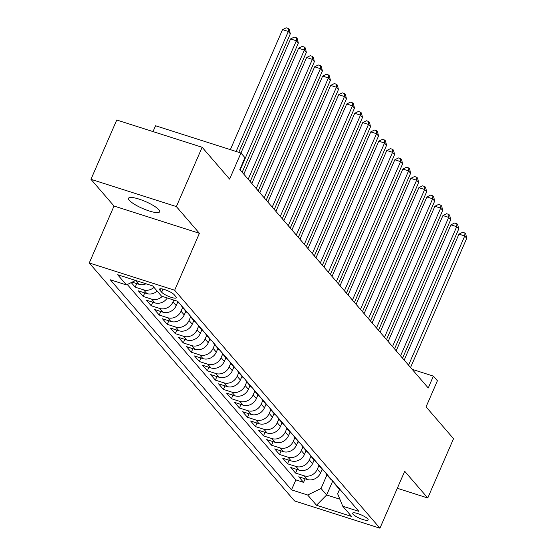 <?xml version="1.0" encoding="UTF-8"?>
<svg xmlns="http://www.w3.org/2000/svg" width="556" height="556" viewBox="0 0 556 556"><rect width="100%" height="100%" fill="white"/><g stroke="black" fill="none" stroke-linecap="round" stroke-linejoin="round"><path stroke-width="0.83" d="M158.856 209.744A16.972 3.753 -156.5 0 0 142.225 200.223A16.972 3.753 -156.5 0 0 128.519 198.263A16.972 3.753 -156.5 0 0 129.312 200.313A16.972 3.753 -156.5 0 0 145.943 209.834A16.972 3.753 -156.5 0 0 159.648 211.794A16.972 3.753 -156.5 0 0 158.856 209.744M367.759 518.922A8.486 1.877 -156.5 0 0 359.44 514.161A8.486 1.877 -156.5 0 0 352.587 513.181A8.486 1.877 -156.5 0 0 352.99 514.203A8.486 1.877 -156.5 0 0 361.303 518.963A8.486 1.877 -156.5 0 0 368.155 519.943A8.486 1.877 -156.5 0 0 367.759 518.922M89.266 262.96L294.548 500.928L379.943 528.2L174.66 290.232L89.266 262.96L114.015 206.033L199.409 233.305L176.356 206.575L90.962 179.31L114.015 206.033M90.962 179.31L116.746 120.013L202.141 147.277L229.607 179.115L240.95 153.025L155.555 125.753L153.018 131.591M397.304 488.272L427.752 497.995L453.536 438.698L426.07 406.86L437.412 380.77L433.402 376.12L412.17 369.337M176.356 206.575L202.141 147.277M131.244 282.587L135.191 287.16L136.734 283.609M157.188 291.108A10.606 9.403 -40.8 0 1 146.819 293.568L138.395 290.878L143.205 296.452L144.748 292.908M167.3 297.981A10.606 9.403 -40.8 0 1 154.839 302.86L146.416 300.17L151.225 305.751L152.768 302.2M177.795 301.984L176.217 305.619A10.606 9.403 -40.8 0 1 162.859 312.159L154.436 309.47L159.245 315.043L160.788 311.499M185.815 311.277L184.231 314.911A10.606 9.403 -40.8 0 1 170.88 321.451L162.449 318.762L167.266 324.343L168.809 320.791M193.835 320.576L192.251 324.211A10.606 9.403 -40.8 0 1 178.893 330.75L170.47 328.061L175.279 333.635L176.822 330.09M201.856 329.868L200.271 333.503A10.606 9.403 -40.8 0 1 186.913 340.043L178.49 337.353L183.299 342.934L184.842 339.382M209.869 339.167L208.291 342.802A10.606 9.403 -40.8 0 1 194.934 349.342L186.51 346.652L191.32 352.226L192.862 348.681M217.889 348.459L216.312 352.094A10.606 9.403 -40.8 0 1 202.954 358.634L194.53 355.944L199.34 361.525L200.883 357.974M225.91 357.758L224.325 361.393A10.606 9.403 -40.8 0 1 210.967 367.933L202.544 365.243L207.36 370.817L208.903 367.273M233.93 367.05L232.345 370.692A10.606 9.403 -40.8 0 1 218.988 377.232L210.564 374.535L215.374 380.116L216.916 376.565M241.95 376.349L240.366 379.984A10.606 9.403 -40.8 0 1 227.008 386.524L218.584 383.835L223.394 389.408L224.937 385.864M249.964 385.642L248.386 389.283A10.606 9.403 -40.8 0 1 235.028 395.823L226.605 393.127L231.414 398.708L232.957 395.156M257.984 394.941L256.406 398.576A10.606 9.403 -40.8 0 1 243.048 405.115L234.625 402.426L239.434 408.007L240.977 404.455M266.004 404.233L264.42 407.875A10.606 9.403 -40.8 0 1 251.062 414.415L242.638 411.725L247.455 417.299L248.998 413.747M274.025 413.532L272.44 417.167A10.606 9.403 -40.8 0 1 259.082 423.707L250.659 421.017L255.468 426.598L257.011 423.046M282.045 422.824L280.46 426.466A10.606 9.403 -40.8 0 1 267.102 433.006L258.679 430.316L263.488 435.89L265.031 432.339M290.058 432.123L288.481 435.758A10.606 9.403 -40.8 0 1 275.123 442.298L266.699 439.608L271.509 445.189L273.052 441.638M298.079 441.415L296.501 445.057A10.606 9.403 -40.8 0 1 283.143 451.597L274.72 448.907L279.529 454.481L281.072 450.937M306.099 450.714L304.514 454.349A10.606 9.403 -40.8 0 1 291.156 460.889L282.733 458.2L287.549 463.78L289.092 460.229M314.119 460.007L312.535 463.648A10.606 9.403 -40.8 0 1 299.177 470.188L290.753 467.499L295.563 473.073L297.106 469.528M242.173 172.277L298.336 43.097L296.334 40.769L290.566 38.927L240.956 153.025L244.96 157.675L239.803 169.531L428.245 387.984L433.402 376.12M159.885 290.156L161.65 292.206A8.222 1.814 -156.5 0 0 169.705 296.814A8.222 1.814 -156.5 0 0 176.342 297.766A8.222 1.814 -156.5 0 0 175.953 296.772L174.195 294.729A8.222 1.814 -156.5 0 0 166.133 290.114A8.222 1.814 -156.5 0 0 159.496 289.162A8.222 1.814 -156.5 0 0 159.885 290.156L160.489 288.766M339.605 489.294L337.652 493.791L342.76 506.224L358.912 511.381L177.691 301.296L161.532 296.139L152.712 285.916L117.629 274.713L126.448 284.936L110.296 279.779L291.518 489.864L307.676 495.021L321.034 488.481L326.65 494.986L339.883 499.212M342.76 506.224L351.58 516.448L316.496 505.244L307.676 495.021M318.929 465.58L317.344 469.222A10.606 9.403 139.2 0 1 303.993 475.762L295.563 473.073M322.132 469.306L320.555 472.941L317.344 469.222M310.915 456.281L309.331 459.93A10.606 9.403 139.2 0 1 295.973 466.47L287.549 463.78M302.895 446.989L301.31 450.631A10.606 9.403 139.2 0 1 287.952 457.171L279.529 454.481M294.875 437.69L293.29 441.339A10.606 9.403 139.2 0 1 279.932 447.879L271.509 445.189M286.854 428.398L285.27 432.04A10.606 9.403 139.2 0 1 271.912 438.58L263.488 435.89M278.834 419.099L277.249 422.748A10.606 9.403 139.2 0 1 263.898 429.288L255.468 426.598M270.821 409.807L269.236 413.449A10.606 9.403 139.2 0 1 255.878 419.988L247.455 417.299M262.8 400.508L261.216 404.156A10.606 9.403 139.2 0 1 247.858 410.696L239.434 408.007M254.78 391.215L253.195 394.857A10.606 9.403 139.2 0 1 239.838 401.397L231.414 398.708M246.76 381.916L245.175 385.565A10.606 9.403 139.2 0 1 231.817 392.105L223.394 389.408M238.739 372.624L237.155 376.266A10.606 9.403 139.2 0 1 223.804 382.806L215.374 380.116M230.726 363.325L229.141 366.974A10.606 9.403 139.2 0 1 215.784 373.514L207.36 370.817M222.706 354.033L221.121 357.675A10.606 9.403 139.2 0 1 207.763 364.215L199.34 361.525M214.685 344.734L213.101 348.376A10.606 9.403 139.2 0 1 199.743 354.916L191.32 352.226M206.665 335.442L205.081 339.084A10.606 9.403 139.2 0 1 191.723 345.623L183.299 342.934M198.645 326.143L197.067 329.784A10.606 9.403 139.2 0 1 183.709 336.324L175.279 333.635M190.632 316.85L189.047 320.492A10.606 9.403 139.2 0 1 175.689 327.032L167.266 324.343M182.611 307.551L181.027 311.193A10.606 9.403 139.2 0 1 167.669 317.733L159.245 315.043M173.806 300.059L173.006 301.901A10.606 9.403 139.2 0 1 159.648 308.441L151.225 305.751M146.068 283.796A10.606 9.403 139.2 0 1 138.798 284.269L132.147 282.149M136.915 280.87A10.606 9.403 139.2 0 1 135.594 280.551L135.483 280.516M127.31 284.519L295.855 479.897L303.583 482.372L305.126 478.82M320.555 472.941A10.606 9.403 -40.8 0 1 307.197 479.48L298.774 476.791L303.583 482.372M162.324 296.39A10.606 9.403 139.2 0 1 151.628 299.142L143.205 296.452M153.984 287.389A10.606 9.403 139.2 0 1 143.615 289.85L135.191 287.16M199.409 233.305L174.66 290.232M427.752 497.995L404.698 471.273L379.943 528.2M332.724 481.016L326.65 494.986L316.496 505.244M326.949 474.88L321.034 488.481M135.608 280.453L126.448 284.936M177.023 301.088L177.996 302.214A10.606 9.403 -40.8 0 0 179.866 303.819M184.675 309.4A10.606 9.403 139.2 0 1 182.806 307.788A10.606 9.403 139.2 0 1 181.485 305.703M182.806 307.788L186.01 311.506A10.606 9.403 -40.8 0 0 187.879 313.118M192.696 318.692A10.606 9.403 139.2 0 1 190.826 317.087A10.606 9.403 139.2 0 1 189.506 315.002M190.826 317.087L194.03 320.805A10.606 9.403 -40.8 0 0 195.9 322.41M200.709 327.991A10.606 9.403 139.2 0 1 198.84 326.379A10.606 9.403 139.2 0 1 197.526 324.294M198.84 326.379L202.05 330.097A10.606 9.403 -40.8 0 0 203.92 331.71M208.729 337.284A10.606 9.403 139.2 0 1 206.86 335.678A10.606 9.403 139.2 0 1 205.546 333.593M206.86 335.678L210.071 339.396A10.606 9.403 -40.8 0 0 211.94 341.002M216.75 346.583A10.606 9.403 139.2 0 1 214.88 344.97A10.606 9.403 139.2 0 1 213.56 342.885M214.88 344.97L218.091 348.688A10.606 9.403 -40.8 0 0 219.954 350.301M224.77 355.875A10.606 9.403 139.2 0 1 222.9 354.269A10.606 9.403 139.2 0 1 221.58 352.184M222.9 354.269L226.104 357.988A10.606 9.403 -40.8 0 0 227.974 359.593M232.79 365.174A10.606 9.403 139.2 0 1 230.921 363.561A10.606 9.403 139.2 0 1 229.6 361.476M230.921 363.561L234.125 367.28A10.606 9.403 -40.8 0 0 235.994 368.892M240.804 374.466A10.606 9.403 139.2 0 1 238.934 372.861A10.606 9.403 139.2 0 1 237.62 370.776M238.934 372.861L242.145 376.579A10.606 9.403 -40.8 0 0 244.014 378.184M248.824 383.765A10.606 9.403 139.2 0 1 246.954 382.153A10.606 9.403 139.2 0 1 245.641 380.068M246.954 382.153L250.165 385.871A10.606 9.403 -40.8 0 0 252.035 387.483M256.844 393.057A10.606 9.403 139.2 0 1 254.975 391.452A10.606 9.403 139.2 0 1 253.654 389.367M254.975 391.452L258.186 395.17A10.606 9.403 -40.8 0 0 260.048 396.775M264.865 402.356A10.606 9.403 139.2 0 1 262.995 400.744A10.606 9.403 139.2 0 1 261.674 398.659M262.995 400.744L266.199 404.462A10.606 9.403 -40.8 0 0 268.068 406.075M272.885 411.648A10.606 9.403 139.2 0 1 271.015 410.043A10.606 9.403 139.2 0 1 269.695 407.958M271.015 410.043L274.219 413.761A10.606 9.403 -40.8 0 0 276.089 415.367M280.898 420.948A10.606 9.403 139.2 0 1 279.029 419.335A10.606 9.403 139.2 0 1 277.715 417.25M279.029 419.335L282.24 423.053A10.606 9.403 -40.8 0 0 284.109 424.666M288.918 430.24A10.606 9.403 139.2 0 1 287.049 428.634A10.606 9.403 139.2 0 1 285.728 426.549M287.049 428.634L290.26 432.353A10.606 9.403 -40.8 0 0 292.129 433.958M296.939 439.539A10.606 9.403 139.2 0 1 295.069 437.926A10.606 9.403 139.2 0 1 293.749 435.841M295.069 437.926L298.28 441.645A10.606 9.403 -40.8 0 0 300.143 443.257M304.959 448.831A10.606 9.403 139.2 0 1 303.089 447.226A10.606 9.403 139.2 0 1 301.769 445.141M303.089 447.226L306.293 450.944A10.606 9.403 -40.8 0 0 308.163 452.549M312.979 458.13A10.606 9.403 139.2 0 1 311.11 456.518A10.606 9.403 139.2 0 1 309.789 454.433M311.11 456.518L314.314 460.236A10.606 9.403 -40.8 0 0 316.183 461.848M320.993 467.422A10.606 9.403 139.2 0 1 319.123 465.817A10.606 9.403 139.2 0 1 317.81 463.732M319.123 465.817L322.334 469.535A10.606 9.403 -40.8 0 0 324.204 471.14M329.013 476.721A10.606 9.403 139.2 0 1 327.143 475.109A10.606 9.403 139.2 0 1 325.823 473.024M327.143 475.109L330.354 478.827A10.606 9.403 -40.8 0 0 332.224 480.44M337.033 486.013A10.606 9.403 139.2 0 1 335.164 484.408A10.606 9.403 139.2 0 1 333.843 482.323M295.855 479.897L291.518 489.864M335.164 484.408L338.375 488.126A10.606 9.403 -40.8 0 0 340.237 489.732M236.133 151.489L288.314 31.477L290.322 33.798L238.781 152.33M230.365 149.64L282.545 29.635L288.314 31.477L288.529 28.537L289.328 29.468L290.322 33.798M282.545 29.635L286.215 27.8L288.529 28.537M240.164 169.948L296.334 40.769L296.543 37.836L297.349 38.76L298.336 43.097M290.566 38.927L294.235 37.099L296.543 37.836M248.184 179.247L304.354 50.068L306.356 52.389L250.186 181.569M243.813 174.181L298.586 48.226L304.354 50.068L304.563 47.128L305.369 48.059L306.356 52.389M298.586 48.226L302.255 46.391L304.563 47.128M256.205 188.54L312.375 59.36L314.376 61.688L258.206 190.868M251.833 183.48L306.599 57.518L312.375 59.36L312.583 56.427L313.382 57.351L314.376 61.688M306.599 57.518L310.276 55.69L312.583 56.427M264.225 197.839L320.388 68.659L322.397 70.98L266.227 200.16M259.854 192.772L314.62 66.817L320.388 68.659L320.603 65.719L321.403 66.65L322.397 70.98M314.62 66.817L318.296 64.983L320.603 65.719M272.238 207.131L328.408 77.951L330.417 80.279L274.247 209.459M267.874 202.071L322.64 76.109L328.408 77.951L328.624 75.018L329.423 75.943L330.417 80.279M322.64 76.109L326.309 74.282L328.624 75.018M280.259 216.43L336.429 87.25L338.43 89.572L282.267 218.751M275.894 211.363L330.66 85.409L336.429 87.25L336.637 84.31L337.443 85.242L338.43 89.572M330.66 85.409L334.33 83.574L336.637 84.31M288.279 225.722L344.449 96.549L346.451 98.871L290.281 228.05M283.907 220.662L338.68 94.701L344.449 96.549L344.657 93.61L345.464 94.534L346.451 98.871M338.68 94.701L342.35 92.873L344.657 93.61M296.299 235.021L352.469 105.842L354.471 108.163L298.301 237.342M291.928 229.955L346.694 104L352.469 105.842L352.678 102.902L353.477 103.833L354.471 108.163M346.694 104L350.37 102.165L352.678 102.902M304.32 244.313L360.483 115.141L362.491 117.462L306.321 246.642M299.948 239.254L354.714 113.292L360.483 115.141L360.698 112.201L361.497 113.125L362.491 117.462M354.714 113.292L358.391 111.464L360.698 112.201M312.333 253.612L368.503 124.433L370.511 126.754L314.342 255.934M307.968 248.546L362.734 122.591L368.503 124.433L368.718 121.493L369.518 122.424L370.511 126.754M362.734 122.591L366.404 120.756L368.718 121.493M320.353 262.905L376.523 133.732L378.525 136.053L322.362 265.233M315.989 257.845L370.755 131.883L376.523 133.732L376.732 130.792L377.538 131.716L378.525 136.053M370.755 131.883L374.424 130.055L376.732 130.792M328.374 272.204L384.543 143.024L386.545 145.345L330.375 274.525M324.002 267.137L378.775 141.182L384.543 143.024L384.752 140.084L385.551 141.016L386.545 145.345M378.775 141.182L382.445 139.347L384.752 140.084M336.394 281.496L392.564 152.323L394.565 154.644L338.395 283.824M332.022 276.436L386.788 150.474L392.564 152.323L392.772 149.383L393.572 150.308L394.565 154.644M386.788 150.474L390.465 148.647L392.772 149.383M344.414 290.795L400.577 161.615L402.586 163.937L346.416 293.116M340.043 285.728L394.809 159.774L400.577 161.615L400.793 158.675L401.592 159.607L402.586 163.937M394.809 159.774L398.485 157.939L400.793 158.675M352.428 300.087L408.597 170.914L410.606 173.236L354.436 302.415M348.063 295.027L402.829 169.066L408.597 170.914L408.813 167.975L409.612 168.899L410.606 173.236M402.829 169.066L406.499 167.238L408.813 167.975M360.448 309.386L416.618 180.207L418.619 182.528L362.456 311.707M356.076 304.32L410.849 178.365L416.618 180.207L416.826 177.267L417.632 178.198L418.619 182.528M410.849 178.365L414.519 176.53L416.826 177.267M368.468 318.678L424.638 189.506L426.64 191.827L370.47 321.007M364.097 313.619L418.863 187.664L424.638 189.506L424.847 186.566L425.646 187.49L426.64 191.827M418.863 187.664L422.539 185.829L424.847 186.566M376.488 327.977L432.651 198.798L434.66 201.126L378.49 330.299M372.117 322.911L426.883 196.956L432.651 198.798L432.867 195.858L433.666 196.789L434.66 201.126M426.883 196.956L430.559 195.121L432.867 195.858M384.502 337.277L440.672 208.097L442.68 210.418L386.51 339.598M380.137 332.21L434.903 206.255L440.672 208.097L440.887 205.157L441.686 206.081L442.68 210.418M434.903 206.255L438.58 204.42L440.887 205.157M392.522 346.569L448.692 217.389L450.701 219.717L394.531 348.89M388.157 341.502L442.923 215.547L448.692 217.389L448.9 214.449L449.707 215.38L450.701 219.717M442.923 215.547L446.593 213.712L448.9 214.449M400.542 355.868L456.712 226.688L458.714 229.009L402.551 358.189M396.171 350.801L450.944 224.846L456.712 226.688L456.921 223.748L457.727 224.68L458.714 229.009M450.944 224.846L454.613 223.012L456.921 223.748M408.563 365.16L464.733 235.98L466.734 238.309L410.564 367.481M404.191 360.093L458.957 234.139L464.733 235.98L464.941 233.04L465.74 233.972L466.734 238.309M458.957 234.139L462.634 232.304L464.941 233.04M312.535 463.648L309.331 459.93M304.514 454.349L301.31 450.631M296.501 445.057L293.29 441.339M288.481 435.758L285.27 432.04M280.46 426.466L277.249 422.748M272.44 417.167L269.236 413.449M264.42 407.875L261.216 404.156M256.406 398.576L253.195 394.857M248.386 389.283L245.175 385.565M240.366 379.984L237.155 376.266M232.345 370.692L229.141 366.974M224.325 361.393L221.121 357.675M216.312 352.094L213.101 348.376M208.291 342.802L205.081 339.084M200.271 333.503L197.067 329.784M192.251 324.211L189.047 320.492M184.231 314.911L181.027 311.193M176.217 305.619L173.006 301.901M138.798 284.269L135.594 280.551M307.197 479.48L303.993 475.762M299.177 470.188L295.973 466.47M291.156 460.889L287.952 457.171M283.143 451.597L279.932 447.879M275.123 442.298L271.912 438.58M267.102 433.006L263.898 429.288M259.082 423.707L255.878 419.988M251.062 414.415L247.858 410.696M243.048 405.115L239.838 401.397M235.028 395.823L231.817 392.105M227.008 386.524L223.804 382.806M218.988 377.232L215.784 373.514M210.967 367.933L207.763 364.215M202.954 358.634L199.743 354.916M194.934 349.342L191.723 345.623M186.913 340.043L183.709 336.324M178.893 330.75L175.689 327.032M170.88 321.451L167.669 317.733M162.859 312.159L159.648 308.441M154.839 302.86L151.628 299.142M146.819 293.568L143.615 289.85M162.991 289.12L161.65 292.206"/></g></svg>
